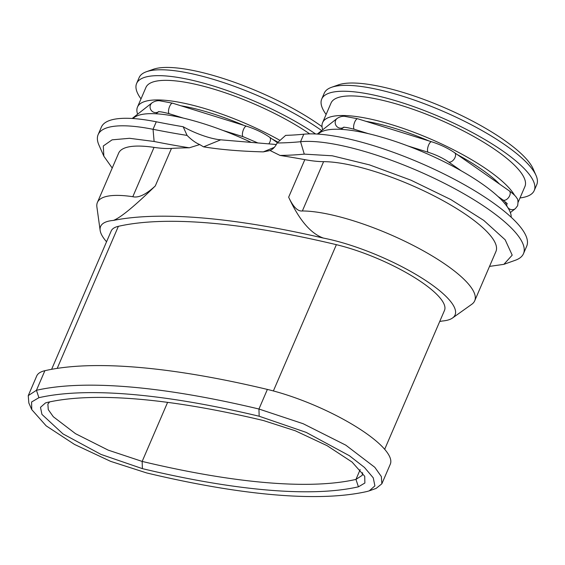 <?xml version="1.0" encoding="UTF-8"?>
<svg xmlns="http://www.w3.org/2000/svg" width="565" height="565" viewBox="0 0 565 565"><rect width="100%" height="100%" fill="white"/><g stroke="black" fill="none" stroke-linecap="round" stroke-linejoin="round"><path stroke-width="0.85" d="M97.399 202.461L118.643 153.136A104.631 27.431 23.3 0 1 154.04 147.38A92.102 24.147 -156.7 0 0 171.456 148.425L155.29 185.949C146.003 194.53 138.503 198.117 132.803 196.705A104.631 27.431 23.3 0 0 97.399 202.461A104.631 27.431 23.3 0 0 96.89 206.924L100.146 230.4A92.194 24.175 -156.7 0 0 106.545 241.764M171.456 148.425A545.804 143.1 -156.7 0 1 189.296 147.797A522.293 136.942 23.3 0 1 154.118 141.483L129.526 138.298L112.096 139.838L103.289 145.982L103.854 156.201L112.223 168.045M155.29 185.949C134.491 206.225 120.529 217.709 113.41 220.421A92.194 24.175 -156.7 0 0 100.146 230.4M439.711 321.513A545.804 143.1 -156.7 0 0 442.254 321.026A92.194 24.175 -156.7 0 0 452.516 318.01A92.194 24.175 -156.7 0 0 420.501 277.21A92.194 24.175 -156.7 0 0 323.455 238.098A545.804 143.1 -156.7 0 0 113.41 220.421M323.455 238.098C310.722 233.592 299.118 219.955 288.651 197.178C293.171 206.917 297.741 211.522 302.36 210.971A104.631 27.431 23.3 0 1 415.148 246.418A104.631 27.431 23.3 0 1 474.699 300.813A104.631 27.431 23.3 0 1 471.81 304.253L452.516 318.01M288.651 197.178L304.818 159.648A92.102 24.147 -156.7 0 0 323.597 161.654A104.631 27.431 23.3 0 1 436.385 197.093A104.631 27.431 23.3 0 1 495.943 251.489L474.699 300.813M304.818 159.648A545.804 143.1 -156.7 0 0 280.021 155.432A522.293 136.942 23.3 0 0 304.274 154.118L300.552 141.716A130.783 34.288 23.3 0 1 442.889 182.537A130.783 34.288 23.3 0 1 523.48 253.671A130.783 34.288 23.3 0 1 515.28 260.281L503.881 264.335L512.201 255.14L505.159 239.786L483.718 220.371L450.806 199.551L410.932 180.171L369.538 164.895L332.284 155.792L304.274 154.118M489.523 266.398L503.881 264.335M277.118 142.994L285.657 135.367A513.084 134.526 -156.7 0 0 303.786 134.202L300.552 141.716A513.084 134.526 23.3 0 1 277.118 142.994C275.212 146.886 272.846 149.379 270.028 150.488L280.021 155.432M274.286 147.373L263.29 151.879L269.576 150.65M263.29 151.879C240.69 151.307 220.781 149.633 203.577 146.851L199.713 144.569C195.688 142.888 191.471 139.838 187.079 135.416A513.084 134.526 23.3 0 1 153.044 129.3A130.783 34.288 23.3 0 0 98.133 134.632L101.368 127.118A130.783 34.288 23.3 0 1 156.272 121.786A513.084 134.526 -156.7 0 0 183.159 126.737L187.079 135.416M189.296 147.797L199.713 144.569M203.577 146.851L220.724 139.823A34.444 9.033 23.3 0 1 183.159 126.737M303.786 134.202A130.783 34.288 23.3 0 1 446.124 175.023A130.783 34.288 23.3 0 1 526.714 246.163L523.48 253.671M220.724 139.823L276.306 144.506M103.854 156.201L98.967 145.134A130.783 34.288 23.3 0 1 98.133 134.632M318.173 134.117A105.549 27.671 23.3 0 1 344.092 129.569A105.549 27.671 -156.7 0 1 451.357 165.432A105.549 27.671 -156.7 0 1 511.17 217.235M341.055 129.357L343.569 127.429M499.559 184.098A96.34 25.263 -156.7 0 0 457.304 154.598M428.849 140.897A96.34 25.263 -156.7 0 0 366.049 121.362M505.845 202.214L505.025 203.831M407.937 145.961L428.362 152.324A5.523 1.992 -72.7 0 1 428.644 145A5.523 1.992 -72.7 0 1 431.646 141.773C440.29 144.541 447.939 148.185 454.592 152.705A5.523 3.291 -55.1 0 1 455.009 157.536A5.523 3.291 -55.1 0 1 448.264 161.767L461.245 170.828M322.728 129.766A105.549 27.671 23.3 0 1 322.594 122.64A105.549 27.671 23.3 0 1 350.003 115.853A105.549 27.671 -156.7 0 1 446.11 146.109A105.549 27.671 -156.7 0 1 514.616 195.349M322.594 122.64L331.034 103.049A105.549 27.671 23.3 0 1 358.436 96.262A105.549 27.671 -156.7 0 1 469.96 134.399A105.549 27.671 -156.7 0 1 524.913 186.549L518.183 202.178M520.005 197.948A115.684 30.333 -156.7 0 0 534.222 190.553A115.684 30.333 -156.7 0 0 502.97 151.109A115.684 30.333 -156.7 0 0 392.265 99.73A115.684 30.333 -156.7 0 0 321.725 99.045A115.684 30.333 -156.7 0 0 326.118 114.448M321.725 99.045L324.254 93.161A115.684 30.333 23.3 0 1 331.514 87.314A115.684 30.333 23.3 0 1 505.506 145.233A115.684 30.333 23.3 0 1 536.016 175.39A115.684 30.333 23.3 0 1 536.75 184.677L534.222 190.553M331.514 87.314L338.35 84.884A110.154 28.879 23.3 0 1 504.029 140.035A110.154 28.879 23.3 0 1 533.085 168.751L536.016 175.39M47.46 402.379A529.963 138.948 23.3 0 1 263.509 420.558L295.283 430.77L327.1 445.679L352.052 462.043L364.722 476.309L364.884 483.026L358.429 486.818A529.963 138.948 23.3 0 1 142.387 468.639L100.994 454.415L62.969 433.892L41.944 414.406L40.496 407.33L45.454 402.951L47.467 402.379M259.166 416.236A540.274 141.653 -156.7 0 0 38.907 397.696L31.576 402.005L31.767 409.632L46.153 425.841L74.502 444.429L110.641 461.365L146.731 472.962A540.274 141.653 -156.7 0 0 366.989 491.501L369.27 490.844L374.906 485.879L373.253 477.835L364.474 467.46L349.375 455.701L306.181 432.387L259.166 416.236L258.947 409.018A545.804 143.1 -156.7 0 0 36.435 390.295L28.25 395.627L28.836 402.993L31.767 409.632M369.27 490.844L376.113 488.414L381.862 483.774L381.354 476.577L374.793 467.283L345.822 445.178L303.172 423.729L258.947 409.018L267.379 389.426A545.804 143.1 -156.7 0 0 44.875 370.697A91.735 24.055 -156.7 0 0 36.69 376.036L28.25 395.627M381.862 483.774L390.302 464.183A91.735 24.055 -156.7 0 0 354.262 425.586A91.735 24.055 -156.7 0 0 267.379 389.426M51.613 369.319L111.178 231.021A80.682 21.152 23.3 0 1 118.375 226.325A534.751 140.205 23.3 0 1 336.373 244.673A80.682 21.152 23.3 0 1 412.789 276.476A80.682 21.152 23.3 0 1 444.486 310.425L384.68 449.302M362.631 472.721L362.236 475.327L355.957 479.417A524.433 137.5 23.3 0 1 142.168 461.421L108.233 450.143L75.519 433.687L53.301 416.73L48.265 409.597L47.877 404.081L49.635 401.899M315.602 133.976A115.684 30.333 -156.7 0 0 205.688 83.726A115.684 30.333 -156.7 0 0 136.617 83.465L139.145 77.582A115.684 30.333 23.3 0 1 146.406 71.734L153.242 69.304A110.154 28.879 23.3 0 1 318.921 124.455A110.154 28.879 23.3 0 1 322.022 126.659M146.406 71.734A115.684 30.333 23.3 0 1 320.39 129.653A115.684 30.333 23.3 0 1 321.704 130.572M136.617 83.465A115.684 30.333 -156.7 0 0 141.01 98.868M309.698 133.877A105.549 27.671 -156.7 0 0 173.328 80.682A105.549 27.671 23.3 0 0 145.918 87.469L137.486 107.06A105.549 27.671 23.3 0 1 164.895 100.273A105.549 27.671 -156.7 0 1 280.071 140.424M137.62 114.187A105.549 27.671 23.3 0 1 137.486 107.06M278.001 142.232A96.34 25.263 -156.7 0 0 272.196 139.018M243.741 125.317A96.34 25.263 -156.7 0 0 180.934 105.782M222.829 130.381L243.254 136.744A5.523 1.992 -72.7 0 1 243.536 129.42A5.523 1.992 -72.7 0 1 246.538 126.193L172.636 103.197A5.523 1.992 -72.7 0 0 169.634 106.425A5.523 1.992 -72.7 0 0 169.352 113.749C156.251 110.323 158.61 112.386 158.228 111.891L158.892 111.51M155.947 113.777L158.461 111.849M251.213 142.394A105.549 27.671 -156.7 0 0 158.984 113.989A105.549 27.671 23.3 0 0 133.065 118.537M154.04 147.38L132.803 196.705M302.36 210.971L323.597 161.654M154.118 141.483L153.044 129.3L156.272 121.786M38.907 397.696L36.435 390.295L44.875 370.697M336.373 244.673L273.382 390.952M118.375 226.325L57.199 368.38M142.387 468.639L142.161 461.421L167.6 402.365M360.166 469.649L355.957 479.417L358.429 486.818M132.245 118.488A5.523 5.283 -128.2 0 1 132.803 117.979L132.217 118.481M158.384 111.856A5.523 5.283 -128.2 0 1 152.056 102.823L132.803 117.979M268.778 143.87A5.523 3.291 -55.1 0 0 269.901 141.956A5.523 3.291 -55.1 0 0 269.484 137.126C262.831 132.606 255.182 128.961 246.538 126.193M506.692 203.047A5.523 5.283 51.8 0 0 515.393 208.612L510.372 212.56M507.349 203.88L502.914 199.918A5.523 3.291 -55.1 0 0 509.658 195.688A5.523 3.291 -55.1 0 0 509.242 190.85C513.649 194.162 516.163 196.585 516.777 198.117C517.985 198.901 518.267 201.444 517.618 205.738L515.393 208.612M368.366 133.658L354.467 129.329A5.523 1.992 -72.7 0 1 354.742 122.005A5.523 1.992 -72.7 0 1 357.744 118.777L431.646 141.773M343.492 127.436A5.523 5.283 -128.2 0 1 337.164 118.403C339.657 116.814 342.136 116.122 344.608 116.319L357.744 118.777M317.353 134.067A5.523 5.283 -128.2 0 1 317.911 133.559L337.164 118.403M183.258 118.078L169.352 113.749M277.464 142.698L269.484 137.126M243.254 136.744L257.873 142.952M152.056 102.823C154.549 101.234 157.028 100.542 159.5 100.739L172.636 103.197M502.914 199.918L498.005 196.486M509.242 190.85L454.592 152.705M428.362 152.324C436.032 154.817 442.663 157.96 448.264 161.767M344 127.09L343.336 127.471C343.718 127.965 341.359 125.903 354.467 129.329M317.332 134.06L317.911 133.559"/></g></svg>
